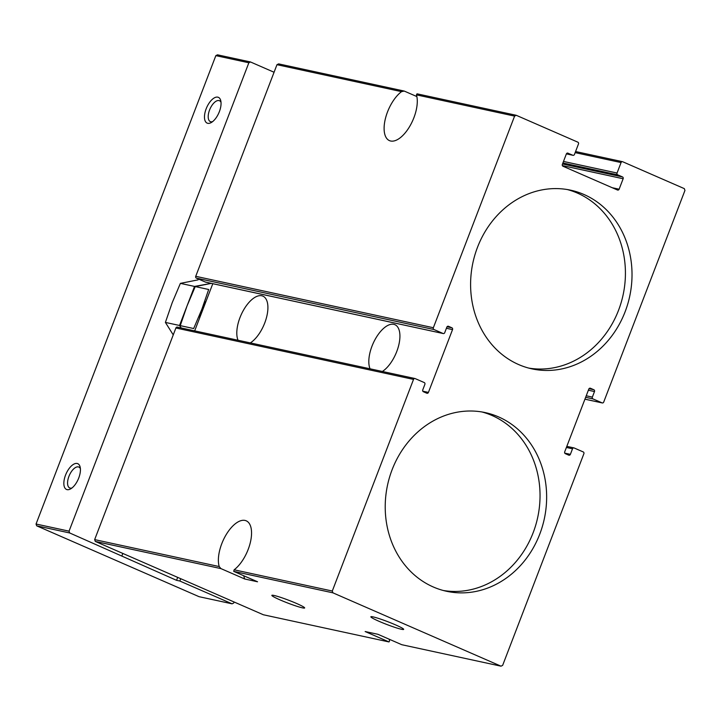 <?xml version="1.0" encoding="UTF-8"?>
<svg xmlns="http://www.w3.org/2000/svg" width="721" height="721" viewBox="0 0 721 721"><rect width="100%" height="100%" fill="white"/><g stroke="black" fill="none" stroke-linecap="round" stroke-linejoin="round"><path stroke-width="1.08" d="M567.995 153.149A1.406 1.235 -77.8 0 0 566.355 153.97L562.344 164.433A1.406 1.235 -77.8 0 0 562.975 166.236L617.491 190.02A1.406 1.235 -77.8 0 0 619.123 189.208L623.142 178.745A1.406 1.235 -77.8 0 0 622.511 176.942L617.681 174.833A1.406 1.235 -77.8 0 1 617.05 173.031L621.069 162.567A1.406 1.235 -77.8 0 1 622.701 161.747L684.319 188.632L684.95 190.443L603.711 402.066A1.406 1.235 -77.8 0 1 602.08 402.877L592.995 398.911A1.406 1.235 -77.8 0 1 592.356 397.109L594.492 391.548A1.406 1.235 -77.8 0 0 593.861 389.746L590.454 388.259A1.406 1.235 -77.8 0 0 588.814 389.07L564.705 451.869A1.406 1.235 -77.8 0 0 565.345 453.671L568.752 455.158A1.406 1.235 -77.8 0 0 570.383 454.347L572.519 448.786A1.406 1.235 -77.8 0 1 574.159 447.975L583.244 451.941A1.406 1.235 -77.8 0 1 583.875 453.743L502.645 665.366L501.005 666.177L332.922 592.833L332.291 591.031L413.521 379.408A1.406 1.235 -77.8 0 1 415.161 378.597L424.245 382.563A1.406 1.235 -77.8 0 1 424.876 384.365L422.749 389.926A1.406 1.235 -77.8 0 0 423.38 391.728L426.787 393.215A1.406 1.235 -77.8 0 0 428.427 392.404L452.536 329.596A1.406 1.235 -77.8 0 0 451.896 327.794L448.489 326.307A1.406 1.235 -77.8 0 0 446.849 327.127L444.722 332.678A1.406 1.235 -77.8 0 1 443.082 333.499L433.997 329.533A1.406 1.235 -77.8 0 1 433.357 327.731L514.596 116.108L516.236 115.288L577.845 142.172A1.406 1.235 -77.8 0 1 578.476 143.984L574.457 154.447A1.406 1.235 -77.8 0 1 572.825 155.258L567.58 153.059M416.864 96.569L404.229 91.062L278.603 63.881L276.972 64.692L401.525 91.639A28.128 13.302 -66.4 0 0 385.402 118.623A28.128 13.302 -66.4 0 0 389.448 140.622A28.128 13.302 -66.4 0 0 409.69 126.445A28.128 13.302 -66.4 0 0 416.441 94.866L417.017 93.82L516.236 115.288M404.229 91.062L401.525 91.639M514.596 116.108L416.441 94.866M205.873 282.172A1.406 1.235 -77.8 0 1 205.458 282.082L196.364 278.117A1.406 1.235 -77.8 0 1 195.733 276.314L276.972 64.692M382.355 371.477A26.371 12.473 -66.4 0 0 396.748 351.542A26.371 12.473 -66.4 0 0 394.919 324.693A26.371 12.473 -66.4 0 0 375.425 338.879A26.371 12.473 -66.4 0 0 370.044 368.81M250.34 342.917A26.371 12.473 -66.4 0 0 264.733 322.981A26.371 12.473 -66.4 0 0 262.904 296.133A26.371 12.473 -66.4 0 0 243.41 310.318A26.371 12.473 -66.4 0 0 238.029 340.249M194.679 330.867L212.794 283.695M332.291 591.031L234.136 569.797A28.128 13.302 -66.4 0 0 250.259 542.814A28.128 13.302 -66.4 0 0 246.212 520.814A28.128 13.302 -66.4 0 0 225.97 534.991A28.128 13.302 -66.4 0 0 219.22 566.562L94.658 539.614L175.897 327.992A1.406 1.235 -77.8 0 1 177.537 327.181M332.922 592.833L233.703 571.365L234.136 569.797M395.514 624.864A17.583 1.469 -159 0 0 370.954 616.689A17.583 1.469 -159 0 0 386.735 624.449A17.583 1.469 -159 0 0 403.661 629.244A17.583 1.469 -159 0 0 395.514 624.864M296.502 603.441A17.583 1.469 -159 0 0 271.943 595.267A17.583 1.469 -159 0 0 287.724 603.026A17.583 1.469 -159 0 0 304.65 607.821A17.583 1.469 -159 0 0 296.502 603.441M233.703 571.365L257.55 581.775L244.77 579.008L220.923 568.599L95.298 541.426L263.381 614.77L388.998 641.942L365.15 631.542L377.939 634.3L401.786 644.709L501.005 666.177M388.998 641.942L389.574 640.897A28.128 13.302 -66.4 0 1 389.151 639.194M199.546 318.186A36.356 31.886 -77.8 0 1 201.889 309.165A36.356 31.886 -77.8 0 1 206.152 300.99M95.298 541.426L94.658 539.614M173.247 334.886L165.397 322.422L172.184 302.739L180.385 283.371L194.526 286.426L211.307 283.371L195.238 286.579L208.675 289.491L201.889 309.165L193.679 328.542L180.25 325.631L187.036 305.956L195.238 286.579M165.397 322.422L179.538 325.477L194.526 286.426M181.214 327.956L179.538 325.477M198.104 279.856L180.385 283.371M243.779 575.764A28.128 13.302 -66.4 0 0 244.77 579.008M219.22 566.562L220.923 568.599M567.319 189.551A91.414 80.184 -77.8 0 1 623.079 295.051A91.414 80.184 -77.8 0 1 528.691 368.08M477.491 247.312A91.414 80.184 -77.8 0 1 570.635 190.182A91.414 80.184 -77.8 0 1 629.676 296.484A91.414 80.184 -77.8 0 1 531.981 368.873A91.414 80.184 -77.8 0 1 477.491 247.312M481.943 411.961A91.414 80.184 -77.8 0 1 537.695 517.471A91.414 80.184 -77.8 0 1 443.316 590.49M392.107 469.732A91.414 80.184 -77.8 0 1 485.26 412.601A91.414 80.184 -77.8 0 1 544.301 518.895A91.414 80.184 -77.8 0 1 446.596 591.283A91.414 80.184 -77.8 0 1 392.107 469.732M234.118 601.999L233.73 603.017L232.09 603.828L199.086 596.691L36.681 525.825L36.05 524.023L215.849 55.634L248.853 62.772L250.484 61.961L274.07 72.253M215.849 55.634L217.481 54.823L250.484 61.961M78.742 477.996A14.059 6.651 -66.4 0 0 80.157 467.118A14.059 6.651 -66.4 0 0 71.199 466.127A14.059 6.651 -66.4 0 0 63.845 482.98A14.059 6.651 -66.4 0 0 70.667 488.865A14.059 6.651 -66.4 0 0 78.742 477.996M219.364 111.656A14.059 6.651 -66.4 0 0 220.779 100.787A14.059 6.651 -66.4 0 0 211.821 99.795A14.059 6.651 -66.4 0 0 204.476 116.64A14.059 6.651 -66.4 0 0 211.289 122.534A14.059 6.651 -66.4 0 0 219.364 111.656M36.05 524.023L69.054 531.161L248.853 62.772M177.681 577.368L176.546 580.324L69.685 532.963L69.054 531.161M176.546 580.324L179.853 581.036L232.09 603.828M36.681 525.825L69.685 532.963M121.93 555.756L122.822 553.431M180.746 578.711L179.853 581.036M80.392 468.668A11.401 5.389 -66.4 0 0 78.85 467.055A11.401 5.389 -66.4 0 0 69.351 475.346A11.401 5.389 -66.4 0 0 69.73 487.955A11.401 5.389 -66.4 0 0 71.965 487.982M221.014 102.337A11.401 5.389 -66.4 0 0 219.472 100.724A11.401 5.389 -66.4 0 0 209.973 109.015A11.401 5.389 -66.4 0 0 210.352 121.615A11.401 5.389 -66.4 0 0 212.587 121.651M572.825 155.258L566.4 153.87L573.024 155.321M433.357 327.731L195.733 276.314M433.997 329.533L196.364 278.117M443.082 333.499L205.458 282.082M451.896 327.794L447.056 326.748M452.536 329.596L446.407 328.28M428.427 392.404L422.803 391.188M413.521 379.408L175.897 327.992M572.519 448.786L566.4 447.462M570.383 454.347L564.768 453.13M593.861 389.746L589.021 388.691M594.492 391.548L588.372 390.223M592.356 397.109L586.236 395.784M592.995 398.911L585.65 397.325M602.08 402.877L584.938 399.164M621.069 162.567L575.16 152.627M617.05 173.031L563.489 161.441M623.142 178.745L562.353 165.596M619.123 189.208L612.183 187.712M622.511 176.942L562.524 163.964M617.681 174.833L562.894 162.982M205.656 282.154L443.289 333.562M177.33 327.118L414.954 378.525M566.823 446.362L573.952 447.903M584.929 399.191L602.278 402.94M575.583 151.536L622.502 161.684"/></g></svg>
